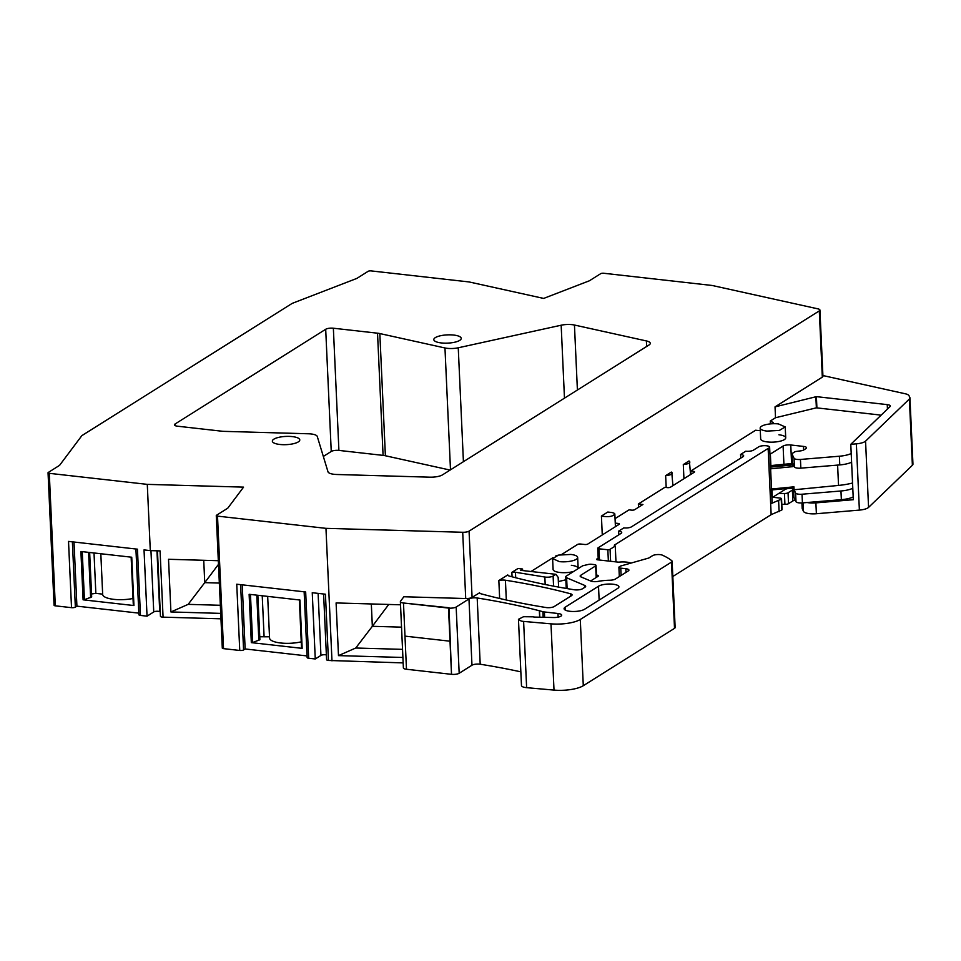 <?xml version="1.0" encoding="UTF-8"?>
<svg xmlns="http://www.w3.org/2000/svg" width="961" height="961" viewBox="0 0 961 961"><rect width="100%" height="100%" fill="white"/><g stroke="black" fill="none" stroke-linecap="round" stroke-linejoin="round"><path stroke-width="1.44" d="M520.85 671.859A398.935 119.765 -2.6 0 0 480.2 664.231A5.694 1.706 -2.6 0 0 479.635 664.159A5.694 1.706 -2.6 0 0 471.971 665.216L459.178 673.265A5.694 1.706 -2.6 0 1 451.514 674.322L406.479 669.252L403.476 603.003L406.479 669.252A5.694 1.706 -2.6 0 1 403.38 667.883L400.377 601.622A5.694 1.706 -2.6 0 1 400.521 601.202L403.86 596.757L465.713 598.535L462.709 532.274A5.694 1.706 -2.6 0 0 469.064 531.133L819.301 310.883A5.694 1.706 -2.6 0 0 819.925 310.055L822.94 376.316A5.694 1.706 -2.6 0 1 822.316 377.144L775.034 406.875L816.394 396.641L887.243 404.629A5.694 1.706 -2.6 0 1 890.342 405.998A5.694 1.706 -2.6 0 1 890.066 406.563L850.785 444.306L856.359 443.838A11.4 3.424 -2.6 0 0 865.561 441.135L909.382 399.019A11.4 3.424 -2.6 0 0 909.947 397.89A11.4 3.424 -2.6 0 0 909.839 397.47L909.01 395.704A11.4 3.424 -2.6 0 0 905.214 393.758L822.904 375.547M403.164 662.898L328.446 660.459A3.424 1.021 -2.6 0 1 326.584 659.63L323.605 593.994M326.368 654.922A3.424 1.021 -2.6 0 0 320.938 655.414L315.268 658.97L308.673 658.237A2.847 0.853 -2.6 0 1 307.124 657.54L304.144 591.808M307.052 655.931L245.139 648.963L243.577 649.936L240.61 584.648M308.673 658.237L305.67 591.976L236.742 584.216L239.745 650.465A2.847 0.853 -2.6 0 0 243.577 649.936M239.745 650.465L223.529 648.639L217.51 516.129L325.959 528.346L462.709 532.274M222.532 647.762A2.282 0.685 -2.6 0 0 222.291 648.086A2.282 0.685 -2.6 0 0 223.529 648.639M220.958 618.812L163.07 617.154L160.067 550.905L150.3 550.617L147.285 484.368L49.287 473.329A2.282 0.685 -2.6 0 1 48.05 472.776A2.282 0.685 -2.6 0 1 48.302 472.44L59.558 465.364L81.865 435.633L292.192 303.376L356.843 278.414L368.099 271.338A2.282 0.685 -2.6 0 1 371.174 270.906L469.172 281.957L543.65 298.427L589.405 280.768L600.673 273.681A2.282 0.685 -2.6 0 1 603.736 273.26L712.185 285.477L817.979 308.865A5.694 1.706 -2.6 0 1 819.925 310.055M157.46 550.821L160.439 616.277A3.424 1.021 -2.6 0 0 163.07 617.154M150.3 550.617L144.03 549.908L147.045 616.169L153.748 611.953A3.424 1.021 -2.6 0 1 156.679 611.268A3.424 1.021 -2.6 0 1 159.73 611.64A15.388 4.625 -2.6 0 0 160.235 611.857M147.045 616.169L140.45 615.424A2.847 0.853 -2.6 0 1 138.901 614.74L135.921 548.995M138.828 613.13L76.916 606.151L75.354 607.124L72.387 541.836M140.45 615.424L137.447 549.175L68.519 541.403L71.522 607.664A2.847 0.853 -2.6 0 0 75.354 607.124M71.522 607.664L55.306 605.826L49.287 473.329M54.321 604.949A2.282 0.685 -2.6 0 0 54.068 605.286A2.282 0.685 -2.6 0 0 55.306 605.826M801.918 502.939L802.171 508.369A11.4 3.424 -2.6 0 0 802.267 508.789L803.468 511.348A11.4 3.424 -2.6 0 0 816.382 513.739L859.374 510.099A11.4 3.424 -2.6 0 0 868.564 507.384L912.385 465.28A11.4 3.424 -2.6 0 0 912.95 464.139L909.947 397.89M795.336 500.297A3.424 1.021 -2.6 0 0 792.873 500.945L788.537 503.66L788.044 492.801L792.381 490.074A3.424 1.021 -2.6 0 1 793.57 489.63M781.798 504.333L784.933 504.357A3.424 1.021 -2.6 0 0 788.537 503.66M672.82 576.504L771.142 514.664L781.725 510.039A2.847 0.853 -2.6 0 0 782.038 509.63L781.545 498.759A2.847 0.853 -2.6 0 0 779.996 498.074L773.953 497.402A2.847 0.853 -2.6 0 0 772.548 497.366M558.137 617.118L557.981 613.502A6.835 2.054 -2.6 0 1 561.692 615.148A6.835 2.054 -2.6 0 1 553.428 617.527L535.517 617.106A5.73 1.718 -2.6 0 1 532.947 616.818L523.541 616.71L518.46 619.304L521.475 685.553A8.553 2.571 -2.6 0 0 524.189 687.283A8.553 2.571 -2.6 0 0 526.628 687.668L554.004 690.094A22.8 6.847 -2.6 0 0 583.291 685.71L674.514 628.35A5.694 1.706 -2.6 0 0 675.139 627.521L672.123 561.272A5.694 1.706 -2.6 0 0 671.799 560.731A108.281 32.506 -2.6 0 0 662.441 555.194A5.694 1.706 -2.6 0 0 657.36 554.569A5.694 1.706 -2.6 0 0 652.495 555.71L648.795 558.029L621.034 565.921A3.424 1.021 -2.6 0 0 620.133 566.281L619.28 566.822A3.424 1.021 -2.6 0 0 618.908 567.326A3.424 1.021 -2.6 0 0 620.77 568.143L625.827 568.72L625.995 572.372M844.238 380.268L843.482 380.556L844.238 380.268M400.377 601.622A5.694 1.706 -2.6 0 0 403.476 603.003L448.511 608.073L450.012 641.203L404.977 636.122L450.012 641.203L451.514 674.322L449.027 607.748L403.476 603.003L448.511 608.073A5.694 1.706 -2.6 0 0 456.163 607.016L468.968 598.967A5.694 1.706 -2.6 0 1 476.632 597.898A5.694 1.706 -2.6 0 1 477.185 597.982A398.935 119.765 -2.6 0 1 539.349 610.752A11.4 3.424 -2.6 0 0 539.349 610.752A11.4 3.424 -2.6 0 1 539.493 610.8L539.794 617.202M331.977 660.856L325.959 528.346M400.521 604.793L336.098 602.943L338.488 655.618L402.911 657.468M328.446 660.459L325.431 594.21L312.253 592.721L315.268 658.97M242.22 584.829L245.139 648.963M251.326 642.633L249.127 594.294L299.964 600.024L302.162 648.363L251.326 642.633L252.647 642.513L250.461 594.451M147.285 484.368L243.565 487.131L227.781 508.165L216.525 515.252A2.282 0.685 -2.6 0 0 216.273 515.589A2.282 0.685 -2.6 0 0 217.51 516.129M218.315 560.707L168.523 559.278L170.914 611.953L220.718 613.382M73.997 542.028L76.916 606.151M131.152 557.152L133.939 605.55L131.741 557.224L80.904 551.494L83.102 599.82L84.424 599.712L82.25 551.638M133.939 605.55L83.102 599.82M850.785 444.306L853.308 499.708L815.889 502.879A11.4 3.424 -2.6 0 1 807.108 502.519M784.933 504.357L784.44 493.498A3.424 1.021 -2.6 0 0 788.044 492.801M784.44 493.498L778.782 493.449M781.725 510.039L781.233 499.179A2.847 0.853 -2.6 0 0 781.545 498.759M781.233 499.179L770.65 503.804A5.802 1.742 -2.6 0 0 772.139 502.555L769.629 447.165A5.802 1.742 -2.6 0 0 765.881 445.712A5.802 1.742 -2.6 0 0 759.538 446.433A5.802 1.742 -2.6 0 0 758.685 446.841L753.424 450.156A5.694 1.706 -2.6 0 1 745.76 451.214L740.571 454.481A5.694 1.706 -2.6 0 1 743.67 455.85A5.694 1.706 -2.6 0 1 743.045 456.679L631.473 526.832A5.694 1.706 -2.6 0 1 623.809 527.901L618.62 531.157A5.694 1.706 -2.6 0 1 621.719 532.526A5.694 1.706 -2.6 0 1 621.094 533.367L597.982 547.902A2.282 0.685 -2.6 0 0 597.73 548.226A2.282 0.685 -2.6 0 0 598.967 548.779L607.845 549.776A2.282 0.685 -2.6 0 0 610.067 549.32L615.256 546.052L615.977 561.885M779.107 511.684L778.614 500.825M771.142 514.664L768.139 448.415A5.802 1.742 -2.6 0 0 769.629 447.165M615.256 546.052L614.271 545.175L768.139 448.415M608.361 561.032L607.845 549.776M515.709 577.753L515.456 572.263L544.851 577.032A5.694 1.706 -2.6 0 0 553.104 576.047L555.89 574.306L558.161 577.345L558.605 587.087M512.069 576.804L511.865 572.36L518.015 568.492L522.568 569.008L520.502 570.317L555.89 574.306M515.456 572.263A3.424 1.021 -2.6 0 0 511.865 572.36M602.271 534.953L601.418 516.045L607.784 512.045L610.824 512.393A7.412 2.222 -2.6 0 1 614.824 513.991C612.854 516.598 608.385 517.282 601.418 516.045M666.189 487.491L665.649 475.659L671.343 472.079A7.412 2.222 -2.6 0 1 671.751 472.307C673.156 473.893 671.126 475.01 665.649 475.659M683.944 478.71L683.295 464.559L688.977 460.98A7.412 2.222 -2.6 0 1 689.397 461.22C690.803 462.806 688.773 463.911 683.295 464.559M775.034 406.875L775.527 417.735L816.37 407.836L877.693 414.744A17.106 5.129 -2.6 0 1 881.009 415.272M465.713 598.535A5.694 1.706 -2.6 0 0 472.079 597.382L479.575 592.793M479.563 592.673A5.694 1.706 -2.6 0 0 479.563 592.733A5.694 1.706 -2.6 0 0 481.149 593.838A398.935 119.765 -2.6 0 0 482.518 594.198A398.935 119.765 -2.6 0 0 545.968 607.52A5.694 1.706 -2.6 0 0 554.221 606.535L571.459 595.7A5.694 1.706 -2.6 0 0 572.083 594.871A5.694 1.706 -2.6 0 0 570.462 593.766A398.935 119.765 -2.6 0 0 505.414 580.216A5.694 1.706 -2.6 0 0 504.861 580.144A5.694 1.706 -2.6 0 0 498.843 580.552L499.648 598.487M498.843 580.552L507.792 574.918A5.694 1.706 -2.6 0 0 507.792 574.978A5.694 1.706 -2.6 0 0 509.39 576.083A398.935 119.765 -2.6 0 0 510.747 576.444A398.935 119.765 -2.6 0 0 574.222 589.766A5.694 1.706 -2.6 0 0 582.462 588.781L585.057 587.159A5.694 1.706 -2.6 0 0 585.681 586.318A5.694 1.706 -2.6 0 0 584.769 585.453L566.618 577.765A5.694 1.706 -2.6 0 1 565.717 576.9A5.694 1.706 -2.6 0 1 566.341 576.059L582.69 565.777L588.204 564.479A3.424 1.021 -2.6 0 1 591.628 564.287L594.174 564.575A3.424 1.021 -2.6 0 1 596.036 565.392A3.424 1.021 -2.6 0 1 595.664 565.897L580.78 575.255A5.694 1.706 -2.6 0 0 580.156 576.083A5.694 1.706 -2.6 0 0 581.069 576.948L590.811 581.069A5.694 1.706 -2.6 0 0 598.042 581.393A23.364 7.015 -2.6 0 1 609.839 580.228A5.694 1.706 -2.6 0 0 615.328 579.075L628.302 570.918A5.694 1.706 -2.6 0 0 628.926 570.089A5.694 1.706 -2.6 0 0 625.827 568.72M674.514 628.35L671.499 562.101A5.694 1.706 -2.6 0 0 672.123 561.272M671.499 562.101L580.288 619.461A22.8 6.847 -2.6 0 1 550.989 623.833L523.613 621.419A8.553 2.571 -2.6 0 1 521.174 621.034L518.46 619.304M557.981 613.502L544.394 611.965A5.706 1.718 -2.6 0 1 542.905 611.701L539.493 610.8M815.877 396.965L816.37 407.836M816.394 396.641L816.91 407.896M565.404 610.163L565.26 607.136A10.811 3.243 -2.6 0 0 564.083 608.697A10.811 3.243 -2.6 0 0 572.42 611.472A10.811 3.243 -2.6 0 0 584.492 609.298L617.731 588.384A10.811 3.243 -2.6 0 0 618.92 586.823A10.811 3.243 -2.6 0 0 610.583 584.048A10.811 3.243 -2.6 0 0 598.511 586.222L599.135 600.084M565.26 607.136L598.511 586.222M333.359 328.218L377.529 333.191A11.4 3.424 -2.6 0 1 379.835 333.563L444.967 347.966A11.4 3.424 -2.6 0 0 458.253 347.786L561.164 325.214A11.4 3.424 -2.6 0 1 574.45 325.034L646.393 340.939A11.4 3.424 -2.6 0 1 650.285 343.317A11.4 3.424 -2.6 0 1 649.035 344.975L442.48 474.866A11.4 3.424 -2.6 0 1 429.759 477.173L336.77 474.494A11.4 3.424 -2.6 0 1 328.001 471.827L317.262 436.45A11.4 3.424 -2.6 0 0 308.505 433.783L224.309 431.369A11.4 3.424 -2.6 0 1 221.703 431.189L177.533 426.203A5.694 1.706 -2.6 0 1 174.434 424.834A5.694 1.706 -2.6 0 1 175.058 424.005L325.695 329.275A5.694 1.706 -2.6 0 1 333.359 328.218L338.909 450.409L383.079 455.382L377.529 333.191M285.705 436.426A13.718 4.12 -2.6 0 0 272.359 441.147A13.718 4.12 -2.6 0 0 286.438 444.643A13.718 4.12 -2.6 0 0 299.784 439.91A13.718 4.12 -2.6 0 0 285.705 436.426M436.198 341.792A13.718 4.12 -2.6 0 0 451.658 342.765A13.718 4.12 -2.6 0 0 461.232 338.38A13.718 4.12 -2.6 0 0 458.865 336.206A13.718 4.12 -2.6 0 0 443.405 335.233A13.718 4.12 -2.6 0 0 433.819 339.617A13.718 4.12 -2.6 0 0 436.198 341.792M338.488 655.618L355.738 648.014L402.539 649.36M355.738 648.014L372.339 626.308L401.53 627.149M371.318 603.952L372.339 626.308L388.737 604.457M301.538 648.086L299.351 599.952L301.538 648.086L302.162 648.363M267.675 596.385L269.56 638.056A20.517 6.162 -2.6 0 0 280.42 642.957A20.517 6.162 -2.6 0 0 301.261 641.828M269.512 636.795L259.746 636.771M257.86 595.279L259.89 639.75L252.647 642.513M170.914 611.953L188.152 604.361L220.345 605.286M188.152 604.361L204.753 582.642L219.336 583.063M203.732 560.287L204.753 582.642L218.483 564.335M94.01 552.971L95.848 593.369L102.659 594.138A20.517 6.162 -2.6 0 0 102.671 594.415A20.517 6.162 -2.6 0 0 133.014 598.475M95.848 593.369L91.535 593.97M89.649 552.479L91.667 596.937L84.424 599.712M522.568 569.008L522.64 570.558M615.424 526.676L614.824 513.991M672.916 485.641L671.751 472.307M690.563 474.542L689.397 461.22M450.108 470.073L385.385 455.754A11.4 3.424 -2.6 0 0 383.079 455.382M323.328 456.439L331.245 451.466L325.695 329.275M338.909 450.409A5.694 1.706 -2.6 0 0 331.245 451.466M256.791 595.159L258.845 640.398M262.233 595.772L264.071 636.182M88.568 552.359L90.622 597.598M766.986 431.093L779.311 430.432L785.221 426.936L778.41 423.921A12.541 3.76 -2.6 0 0 760.175 428.077A12.541 3.76 -2.6 0 0 766.986 431.093M618.788 534.809L618.62 531.157M740.739 458.133L740.571 454.481M559.422 561.62A12.541 3.76 -2.6 0 0 577.657 557.464A12.541 3.76 -2.6 0 0 570.846 554.437L558.533 555.098L552.611 558.593L559.422 561.62M630.993 563.086L630.38 562.882A11.568 3.472 -2.6 0 0 619.268 562.113A2.114 0.637 -2.6 0 1 617.923 562.101L597.165 559.77A2.282 0.685 -2.6 0 1 596.613 559.35A2.282 0.685 -2.6 0 1 596.865 559.026L598.186 558.197M793.93 497.161A2.294 0.685 -2.6 0 0 793.918 497.257A2.294 0.685 -2.6 0 0 793.942 497.33L795.996 501.702A5.706 1.706 -2.6 0 0 802.423 502.903L841.355 499.672A17.094 5.129 -2.6 0 0 853.176 496.957M793.522 488.512L792.729 488.428A5.706 1.706 -2.6 0 0 785.065 489.485L772.332 497.498L771.983 489.93M615.052 518.64L629.035 509.859L631.569 510.135A2.282 0.685 -2.6 0 0 634.632 509.714L642.933 504.489L638.368 503.984L664.832 487.335L667.366 487.623A2.282 0.685 -2.6 0 0 670.442 487.203L694.31 472.187A2.282 0.685 -2.6 0 0 694.551 471.863A2.282 0.685 -2.6 0 0 693.313 471.31L690.779 471.022L755.646 430.228L758.181 430.516A2.282 0.685 -2.6 0 0 760.283 430.432M561.5 554.581L577.585 544.455A2.282 0.685 -2.6 0 1 580.648 544.034L584.708 544.491A2.282 0.685 -2.6 0 0 587.772 544.07L619.16 524.322A2.282 0.685 -2.6 0 0 619.413 523.997A2.282 0.685 -2.6 0 0 618.175 523.445L615.256 523.12M555.806 555.902L557.656 555.314M531.001 571.495L552.899 557.728M565.849 579.807L558.353 581.573M590.607 580.997L597.946 576.384A3.424 1.021 -2.6 0 0 598.319 575.879A3.424 1.021 -2.6 0 0 596.469 575.062M769.953 454.277A5.718 1.718 -2.6 0 0 770.362 454.048L783.095 446.048A5.706 1.706 -2.6 0 1 790.759 444.979L803.432 446.409A5.706 1.706 -2.6 0 1 806.531 447.778A5.706 1.706 -2.6 0 1 805.907 448.607L803.852 449.904A5.766 1.73 -2.6 0 1 800.333 450.913L796.201 451.442A2.306 0.697 -2.6 0 0 794.795 451.838L792.2 453.472A2.294 0.685 -2.6 0 0 791.948 453.808A2.294 0.685 -2.6 0 0 791.972 453.892L794.026 458.265A5.706 1.706 -2.6 0 0 800.441 459.454L839.373 456.223A17.094 5.129 -2.6 0 0 851.206 453.52M770.398 423.897L770.266 421.038L775.527 417.735M770.266 421.038A14.823 4.445 -2.6 0 0 773.449 422.42L771.215 423.825M760.175 428.077L760.668 438.937A12.541 3.76 -2.6 0 0 767.479 441.952A12.541 3.76 -2.6 0 0 785.714 437.796A12.541 3.76 -2.6 0 0 778.903 434.78M552.611 558.605L553.104 569.465A12.541 3.76 -2.6 0 0 559.915 572.48A12.541 3.76 -2.6 0 0 573.681 571.447M578.114 568.66A12.541 3.76 -2.6 0 0 578.15 568.323A12.541 3.76 -2.6 0 0 571.339 565.308M841.355 499.672L840.959 490.987A17.094 5.129 -2.6 0 0 852.779 488.272M840.959 490.987L802.027 494.218A5.706 1.706 -2.6 0 1 795.6 493.017L794.074 489.762L838.533 485.425A34.2 10.271 177.4 0 0 852.539 483.011M771.527 489.017L793.942 486.831L794.074 489.762M793.942 486.831L793.81 487.744L793.942 486.831M638.368 503.984L638.524 507.264M690.935 474.314L690.779 471.022M792.429 464.043A2.294 0.685 -2.6 0 0 792.417 464.127A2.294 0.685 -2.6 0 0 792.441 464.211L791.972 453.892M794.026 458.265L794.423 466.95L792.885 463.695L793.017 466.638L792.441 464.211M794.423 466.95A5.706 1.706 -2.6 0 0 800.837 468.151L800.441 459.454M839.373 456.223L839.77 464.92L800.837 468.151M839.77 464.92A17.094 5.129 -2.6 0 0 851.602 462.205M912.385 465.28L909.382 399.019M320.938 655.414L318.115 593.381M159.73 611.64L156.967 550.809M153.748 611.953L150.961 550.641M868.564 507.384L865.561 441.135M859.374 510.099L856.359 443.838M816.382 513.739L815.889 502.879M803.468 511.348L803.084 502.843M802.267 508.789L802.003 502.927M792.873 500.945L792.381 490.074M610.607 561.284L610.067 549.32M553.572 586.15L553.104 576.047M545.187 584.504L544.851 577.032M822.316 377.144L819.301 310.883M472.079 597.382L469.064 531.133M584.853 587.279L584.769 585.453M567.11 588.588L566.618 577.765M583.291 685.71L580.288 619.461M554.004 690.094L550.989 623.833M526.628 687.668L523.613 621.419M544.635 617.322L544.394 611.965M543.157 617.286L542.905 611.701M539.65 617.202L539.349 610.752M480.2 664.231L477.185 597.982M471.971 665.216L468.968 598.967M459.178 673.265L456.163 607.016M506.315 600L505.414 580.216M570.582 596.252L570.462 593.766M887.243 404.629L887.447 409.086M598.967 548.779L599.484 560.023M596.18 577.489L595.664 565.897M621.094 575.459L620.77 568.143M580.852 576.852L580.78 575.255M385.385 455.754L379.835 333.563M450.493 469.821L444.967 347.966M463.418 461.7L458.253 347.786M564.467 398.154L561.164 325.214M577.405 390.022L574.45 325.034M646.645 346.477L646.393 340.939M175.13 425.603L175.058 424.005M802.423 502.903L802.027 494.218M795.996 501.702L795.6 493.017M793.942 497.33L793.51 487.828L793.918 497.257M803.6 450.048L803.432 446.409M791.6 463.55L790.759 444.979M785.065 489.485L785.029 488.656M783.924 464.295L783.095 446.048M770.878 465.568L770.362 454.048M596.889 559.662L596.865 559.026M618.247 524.91L618.175 523.445M693.386 472.764L693.313 471.31M837.608 465.1L838.533 485.425M770.614 468.824L793.017 466.638M771.575 489.906L793.81 487.744M770.47 465.677L792.393 463.538M770.53 467.106L792.777 464.932M222.291 648.086L216.273 515.589M54.068 605.286L48.05 472.776M566.233 588.444L565.717 576.9M133.327 605.274L131.14 557.152M596.577 577.249L596.036 565.392M619.328 576.564L618.908 567.326M102.671 594.415L100.821 553.728M785.714 437.796L785.221 426.936M598.259 559.891L597.73 548.226M578.15 568.323L577.657 557.464M792.417 464.127L791.948 453.808M771.575 489.978L793.87 487.792M770.47 465.617L792.393 463.478"/></g></svg>
